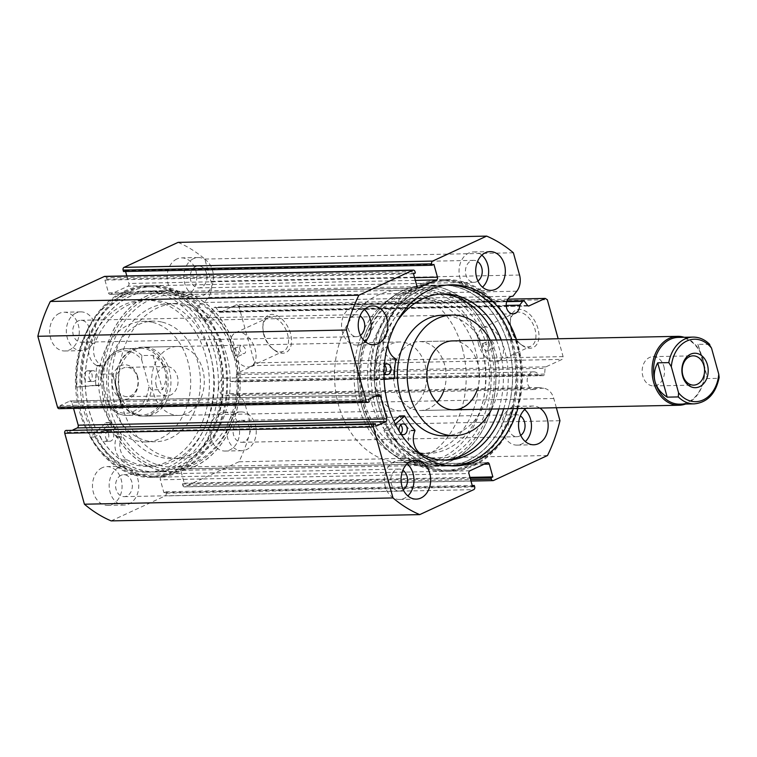 <?xml version="1.0" encoding="UTF-8"?>
<svg xmlns="http://www.w3.org/2000/svg" width="757" height="757" viewBox="0 0 757 757"><rect width="100%" height="100%" fill="white"/><g stroke="black" fill="none" stroke-linecap="round" stroke-linejoin="round"><path stroke-width="0.57" stroke-dasharray="3.79 2.84" d="M473.352 410.039A77.545 59.226 88.8 0 0 418.252 298.513A77.545 59.226 88.8 0 0 366.312 342.041A77.545 59.226 88.8 0 0 421.403 453.566A77.545 59.226 88.8 0 0 473.352 410.039M480.298 409.906A77.545 59.226 88.8 0 0 425.207 298.381A77.545 59.226 88.8 0 0 373.258 341.899A77.545 59.226 88.8 0 0 428.358 453.424A77.545 59.226 88.8 0 0 480.298 409.906M443.611 391.151A34.462 26.325 88.8 0 0 419.132 341.587A34.462 26.325 88.8 0 0 396.043 360.928A34.462 26.325 88.8 0 0 420.532 410.502A34.462 26.325 88.8 0 0 437.054 402.355M444.681 435.862A60.314 46.063 88.8 0 0 485.086 402.005A60.314 46.063 88.8 0 0 442.23 315.262M491.681 409.054A60.314 46.063 88.8 0 0 494.813 401.806A60.314 46.063 88.8 0 0 490.281 340.139M489.221 415.565A90.462 69.095 88.8 0 0 424.942 285.455A90.462 69.095 88.8 0 0 364.344 336.231A90.462 69.095 88.8 0 0 428.613 466.35A90.462 69.095 88.8 0 0 489.221 415.565M505.894 415.233A90.462 69.095 88.8 0 0 441.624 285.115A90.462 69.095 88.8 0 0 381.017 335.9A90.462 69.095 88.8 0 0 445.296 466.009A90.462 69.095 88.8 0 0 505.894 415.233M476.976 390.48A34.462 26.325 88.8 0 0 452.487 340.905L419.132 341.587A34.462 26.325 88.8 0 0 395.097 387.48A34.462 26.325 88.8 0 0 420.532 410.502A34.462 26.325 88.8 0 0 444.567 364.6A34.462 26.325 88.8 0 0 419.132 341.587L452.487 340.905M188.181 304.74A77.545 59.226 -91.2 0 1 237.045 387.489A77.545 59.226 -91.2 0 1 179.551 458.487A77.545 59.226 -91.2 0 1 167.77 457.181A77.545 59.226 -91.2 0 1 118.896 374.422A77.545 59.226 -91.2 0 1 176.4 303.434A77.545 59.226 -91.2 0 1 188.181 304.74M181.226 304.872A77.545 59.226 -91.2 0 1 230.1 387.631A77.545 59.226 -91.2 0 1 172.596 458.619A77.545 59.226 -91.2 0 1 160.815 457.323A77.545 59.226 -91.2 0 1 111.951 374.564A77.545 59.226 -91.2 0 1 169.445 303.576A77.545 59.226 -91.2 0 1 181.226 304.872M140.083 415.508A34.462 26.325 -91.2 0 1 118.357 378.737A34.462 26.325 -91.2 0 1 143.915 347.179A34.462 26.325 -91.2 0 1 149.148 347.756A34.462 26.325 -91.2 0 1 170.874 384.537A34.462 26.325 -91.2 0 1 145.316 416.095A34.462 26.325 -91.2 0 1 140.083 415.508M173.438 414.836A34.462 26.325 -91.2 0 1 151.722 378.055A34.462 26.325 -91.2 0 1 177.27 346.498A34.462 26.325 -91.2 0 1 182.513 347.085A34.462 26.325 -91.2 0 1 204.229 383.865A34.462 26.325 -91.2 0 1 178.671 415.413A34.462 26.325 -91.2 0 1 173.438 414.836M162.282 322.151A60.314 46.063 -91.2 0 1 200.293 386.515A60.314 46.063 -91.2 0 1 155.573 441.738A60.314 46.063 -91.2 0 1 146.404 440.725A60.314 46.063 -91.2 0 1 108.393 376.352A60.314 46.063 -91.2 0 1 153.122 321.138A60.314 46.063 -91.2 0 1 162.282 322.151M152.554 322.35A60.314 46.063 -91.2 0 1 190.565 386.713A60.314 46.063 -91.2 0 1 145.836 441.937A60.314 46.063 -91.2 0 1 136.676 440.915A60.314 46.063 -91.2 0 1 98.665 376.551A60.314 46.063 -91.2 0 1 143.385 321.337A60.314 46.063 -91.2 0 1 152.554 322.35M182.929 292.174A90.462 69.095 -91.2 0 1 239.941 388.72A90.462 69.095 -91.2 0 1 172.861 471.545A90.462 69.095 -91.2 0 1 159.121 470.021A90.462 69.095 -91.2 0 1 102.1 373.475A90.462 69.095 -91.2 0 1 169.19 290.65A90.462 69.095 -91.2 0 1 182.929 292.174M166.247 292.514A90.462 69.095 -91.2 0 1 223.268 389.06A90.462 69.095 -91.2 0 1 156.179 471.885A90.462 69.095 -91.2 0 1 142.439 470.362A90.462 69.095 -91.2 0 1 85.427 373.816A90.462 69.095 -91.2 0 1 152.507 290.991A90.462 69.095 -91.2 0 1 166.247 292.514M512.584 296.233L204.352 302.497A8.829 6.747 88.8 0 0 204.182 302.497A8.829 6.747 88.8 0 0 202.053 302.999A8.829 6.747 88.8 0 0 197.738 312.878A8.829 6.747 88.8 0 0 204.541 320.154A8.829 6.747 88.8 0 0 206.67 319.653A8.829 6.747 88.8 0 0 211.108 311.42L214.061 307.597A1.722 1.315 -91.2 0 1 215.915 307.626L219.047 311.77A1.722 1.315 88.8 0 0 220.429 312.187L528.168 305.932M493.507 480.496L184.935 486.76L238.928 461.789A146.47 111.866 -91.2 0 0 251.381 426.986L245.211 404.749A15.452 11.8 88.8 0 0 235.143 394.501L229.674 393.801A8.829 6.747 -91.2 0 1 227.649 395.305A8.829 6.747 -91.2 0 1 225.52 395.807A8.829 6.747 -91.2 0 1 218.716 388.53A8.829 6.747 -91.2 0 1 223.031 378.642A8.829 6.747 -91.2 0 1 225.16 378.15A8.829 6.747 -91.2 0 1 230.507 381.367L234.661 381.907L543.233 375.633A1.722 1.315 88.8 0 0 544.662 374.09L545.049 368.318A1.722 1.315 -91.2 0 1 545.911 366.861L562.129 359.367L563.104 356.613L558.155 338.757M556.357 407.739L553.783 398.475A15.452 11.8 88.8 0 0 543.725 388.237L538.255 387.527A8.829 6.747 -91.2 0 1 536.221 389.032A8.829 6.747 -91.2 0 1 534.092 389.533A8.829 6.747 -91.2 0 1 527.288 382.257A8.829 6.747 -91.2 0 1 531.603 372.378A8.829 6.747 -91.2 0 1 533.732 371.876A8.829 6.747 -91.2 0 1 539.079 375.103L230.507 381.367M290.518 333.553A20.6 12.614 -114.8 0 0 274.753 314.77A20.6 12.614 -114.8 0 0 262.887 326.078A20.6 12.614 -114.8 0 0 263.928 334.092A20.6 12.614 -114.8 0 0 273.845 349.762A20.6 12.614 -114.8 0 0 288.086 350.993A20.6 12.614 -114.8 0 0 290.518 333.553M263.777 334.783A18.452 11.298 65.2 0 1 262.84 327.611A18.452 11.298 65.2 0 1 267.931 317.789A18.452 11.298 65.2 0 1 287.584 334.301A18.452 11.298 65.2 0 1 283.421 351.286A18.452 11.298 65.2 0 1 272.652 348.807A18.452 11.298 65.2 0 1 263.777 334.783M537.934 328.529A20.6 12.614 -114.8 0 0 522.169 309.736A20.6 12.614 -114.8 0 0 510.303 321.053A20.6 12.614 -114.8 0 0 511.344 329.068A20.6 12.614 -114.8 0 0 521.251 344.738A20.6 12.614 -114.8 0 0 535.502 345.968A20.6 12.614 -114.8 0 0 537.934 328.529M511.183 329.749A18.452 11.298 65.2 0 1 510.256 322.577A18.452 11.298 65.2 0 1 515.347 312.764A18.452 11.298 65.2 0 1 535 329.267A18.452 11.298 65.2 0 1 530.837 346.261A18.452 11.298 65.2 0 1 520.059 343.782A18.452 11.298 65.2 0 1 511.183 329.749M449.876 459.196A88.314 67.449 -91.2 0 1 363.398 405.213A88.314 67.449 -91.2 0 1 403.68 292.609A88.314 67.449 -91.2 0 1 490.158 346.583A88.314 67.449 -91.2 0 1 449.876 459.196M402.856 294.662A86.156 65.802 88.8 0 0 360.729 391.095A86.156 65.802 88.8 0 0 427.137 462.073A86.156 65.802 88.8 0 0 447.926 457.19A86.156 65.802 88.8 0 0 487.877 349.781L486.742 351.314L482.218 347.435L483.117 343.498L486.524 344.908A86.156 65.802 88.8 0 0 423.636 289.789A86.156 65.802 88.8 0 0 402.856 294.662M147.927 297.804A88.314 67.449 88.8 0 0 107.645 410.417A88.314 67.449 88.8 0 0 194.123 464.391A88.314 67.449 88.8 0 0 234.405 351.787A88.314 67.449 88.8 0 0 147.927 297.804M194.946 462.338A86.156 65.802 -91.2 0 1 174.167 467.211A86.156 65.802 -91.2 0 1 107.759 396.233A86.156 65.802 -91.2 0 1 149.877 299.81A86.156 65.802 -91.2 0 1 170.666 294.927A86.156 65.802 -91.2 0 1 233.544 350.046L234.594 348.551L239.259 352.365L238.209 356.367L234.897 354.919A86.156 65.802 -91.2 0 1 194.946 462.338M487.877 349.781L488.397 347.028L486.524 344.908M488.407 344.567A4.305 2.64 65.2 0 1 489.382 340.603A4.305 2.64 65.2 0 1 493.961 344.454A4.305 2.64 65.2 0 1 492.996 348.428A4.305 2.64 65.2 0 1 488.407 344.567M239.874 349.62A4.305 2.64 65.2 0 1 240.849 345.656A4.305 2.64 65.2 0 1 245.438 349.507A4.305 2.64 65.2 0 1 244.464 353.472A4.305 2.64 65.2 0 1 239.874 349.62M233.544 350.046L234.897 354.919M478.727 344.766A18.452 11.298 65.2 0 1 482.881 327.781A18.452 11.298 65.2 0 1 502.534 344.284A18.452 11.298 65.2 0 1 498.371 361.269A18.452 11.298 65.2 0 1 478.727 344.766M231.311 349.8A18.452 11.298 65.2 0 1 235.465 332.806A18.452 11.298 65.2 0 1 255.118 349.308A18.452 11.298 65.2 0 1 250.964 366.303A18.452 11.298 65.2 0 1 231.311 349.8M450.472 461.325A90.575 69.18 88.8 0 0 494.747 359.963A90.575 69.18 88.8 0 0 424.942 285.351A90.575 69.18 88.8 0 0 403.084 290.47A90.575 69.18 88.8 0 0 358.809 391.842A90.575 69.18 88.8 0 0 428.623 466.454A90.575 69.18 88.8 0 0 450.472 461.325M467.154 460.994A90.575 69.18 88.8 0 0 511.429 359.622A90.575 69.18 88.8 0 0 441.615 285.01A90.575 69.18 88.8 0 0 419.766 290.139A90.575 69.18 88.8 0 0 375.491 391.501A90.575 69.18 88.8 0 0 445.296 466.113A90.575 69.18 88.8 0 0 467.154 460.994M468.252 464.949A94.776 72.388 88.8 0 0 514.58 358.884A94.776 72.388 88.8 0 0 441.53 280.809A94.776 72.388 88.8 0 0 418.668 286.174A94.776 72.388 88.8 0 0 372.34 392.249A94.776 72.388 88.8 0 0 445.381 470.315A94.776 72.388 88.8 0 0 468.252 464.949M473.39 464.845A94.776 72.388 88.8 0 0 519.718 358.78A94.776 72.388 88.8 0 0 446.677 280.705A94.776 72.388 88.8 0 0 423.816 286.07A94.776 72.388 88.8 0 0 377.478 392.145A94.776 72.388 88.8 0 0 450.529 470.211A94.776 72.388 88.8 0 0 473.39 464.845M513.265 408.61A90.575 69.18 88.8 0 0 511.864 339.704M449.052 284.906A90.575 69.18 88.8 0 0 446.762 284.906A90.575 69.18 88.8 0 0 424.914 290.026A90.575 69.18 88.8 0 0 380.629 391.397A90.575 69.18 88.8 0 0 450.443 466.009A90.575 69.18 88.8 0 0 452.733 465.915M517.854 408.525A90.575 69.18 88.8 0 0 516.454 339.609M147.331 295.675A90.575 69.18 88.8 0 0 103.056 397.037A90.575 69.18 88.8 0 0 172.861 471.649A90.575 69.18 88.8 0 0 194.719 466.53A90.575 69.18 88.8 0 0 238.994 365.158A90.575 69.18 88.8 0 0 169.18 290.546A90.575 69.18 88.8 0 0 147.331 295.675M130.649 296.006A90.575 69.18 88.8 0 0 86.374 397.378A90.575 69.18 88.8 0 0 156.188 471.99A90.575 69.18 88.8 0 0 178.037 466.861A90.575 69.18 88.8 0 0 222.312 365.499A90.575 69.18 88.8 0 0 152.507 290.887A90.575 69.18 88.8 0 0 130.649 296.006M129.551 292.051A94.776 72.388 88.8 0 0 83.223 398.116A94.776 72.388 88.8 0 0 156.273 476.191A94.776 72.388 88.8 0 0 179.135 470.826A94.776 72.388 88.8 0 0 225.463 364.751A94.776 72.388 88.8 0 0 152.422 286.685A94.776 72.388 88.8 0 0 129.551 292.051M124.413 292.155A94.776 72.388 88.8 0 0 78.085 398.22A94.776 72.388 88.8 0 0 151.126 476.295A94.776 72.388 88.8 0 0 173.987 470.93A94.776 72.388 88.8 0 0 220.325 364.855A94.776 72.388 88.8 0 0 147.274 286.789A94.776 72.388 88.8 0 0 124.413 292.155M125.511 296.11A90.575 69.18 88.8 0 0 81.236 397.482A90.575 69.18 88.8 0 0 151.04 472.094A90.575 69.18 88.8 0 0 172.889 466.974A90.575 69.18 88.8 0 0 217.174 365.603A90.575 69.18 88.8 0 0 147.36 290.991A90.575 69.18 88.8 0 0 125.511 296.11M120.921 296.205A90.575 69.18 88.8 0 0 76.646 397.576A90.575 69.18 88.8 0 0 146.451 472.188A90.575 69.18 88.8 0 0 168.309 467.06A90.575 69.18 88.8 0 0 212.585 365.688A90.575 69.18 88.8 0 0 142.77 291.085A90.575 69.18 88.8 0 0 120.921 296.205M102.204 467.722A19.389 14.809 88.8 0 0 92.733 489.419A19.389 14.809 88.8 0 0 107.674 505.383A19.389 14.809 88.8 0 0 112.348 504.285A19.389 14.809 88.8 0 0 121.83 482.597A19.389 14.809 88.8 0 0 106.888 466.624A19.389 14.809 88.8 0 0 102.204 467.722M118.887 467.381A19.389 14.809 88.8 0 0 109.415 489.079A19.389 14.809 88.8 0 0 124.356 505.051A19.389 14.809 88.8 0 0 129.031 503.954A19.389 14.809 88.8 0 0 138.503 482.256A19.389 14.809 88.8 0 0 123.561 466.284A19.389 14.809 88.8 0 0 118.887 467.381M59.387 313.322A19.389 14.809 88.8 0 0 49.915 335.02A19.389 14.809 88.8 0 0 64.856 350.983A19.389 14.809 88.8 0 0 69.53 349.885A19.389 14.809 88.8 0 0 79.012 328.197A19.389 14.809 88.8 0 0 64.071 312.225A19.389 14.809 88.8 0 0 59.387 313.322M76.069 312.982A19.389 14.809 88.8 0 0 66.588 334.679A19.389 14.809 88.8 0 0 81.529 350.652A19.389 14.809 88.8 0 0 86.213 349.554A19.389 14.809 88.8 0 0 95.685 327.857A19.389 14.809 88.8 0 0 80.744 311.884A19.389 14.809 88.8 0 0 76.069 312.982M219.7 413.379A19.389 14.809 88.8 0 0 210.219 435.076A19.389 14.809 88.8 0 0 225.16 451.049A19.389 14.809 88.8 0 0 229.844 449.951A19.389 14.809 88.8 0 0 239.316 428.254A19.389 14.809 88.8 0 0 224.375 412.281A19.389 14.809 88.8 0 0 219.7 413.379M236.383 413.038A19.389 14.809 88.8 0 0 226.901 434.736A19.389 14.809 88.8 0 0 241.843 450.708A19.389 14.809 88.8 0 0 246.517 449.611A19.389 14.809 88.8 0 0 255.998 427.913A19.389 14.809 88.8 0 0 241.057 411.94A19.389 14.809 88.8 0 0 236.383 413.038M176.883 258.979A19.389 14.809 88.8 0 0 167.401 280.677A19.389 14.809 88.8 0 0 182.342 296.649A19.389 14.809 88.8 0 0 187.017 295.552A19.389 14.809 88.8 0 0 196.498 273.854A19.389 14.809 88.8 0 0 181.557 257.882A19.389 14.809 88.8 0 0 176.883 258.979M193.555 258.639A19.389 14.809 88.8 0 0 184.083 280.336A19.389 14.809 88.8 0 0 199.025 296.309A19.389 14.809 88.8 0 0 203.699 295.211A19.389 14.809 88.8 0 0 213.181 273.514A19.389 14.809 88.8 0 0 198.239 257.541A19.389 14.809 88.8 0 0 193.555 258.639M407.19 463.89A19.389 14.809 88.8 0 0 398.778 460.691A19.389 14.809 88.8 0 0 394.104 461.789A19.389 14.809 88.8 0 0 384.622 483.486A19.389 14.809 88.8 0 0 399.564 499.459A19.389 14.809 88.8 0 0 404.247 498.361A19.389 14.809 88.8 0 0 407.834 495.92M364.372 309.49A19.389 14.809 88.8 0 0 355.96 306.292A19.389 14.809 88.8 0 0 351.286 307.389A19.389 14.809 88.8 0 0 341.804 329.087A19.389 14.809 88.8 0 0 356.746 345.06A19.389 14.809 88.8 0 0 361.42 343.962A19.389 14.809 88.8 0 0 365.016 341.521M539.845 408.07A19.389 14.809 88.8 0 0 532.947 406.017A19.389 14.809 88.8 0 0 528.272 407.115A19.389 14.809 88.8 0 0 526.143 408.354M524.677 409.556A19.389 14.809 88.8 0 0 516.274 406.348A19.389 14.809 88.8 0 0 511.59 407.446A19.389 14.809 88.8 0 0 502.118 429.143A19.389 14.809 88.8 0 0 517.059 445.116A19.389 14.809 88.8 0 0 521.734 444.018A19.389 14.809 88.8 0 0 525.33 441.577M481.859 255.147A19.389 14.809 88.8 0 0 473.447 251.949A19.389 14.809 88.8 0 0 468.772 253.046A19.389 14.809 88.8 0 0 459.3 274.744A19.389 14.809 88.8 0 0 474.242 290.716A19.389 14.809 88.8 0 0 478.916 289.619A19.389 14.809 88.8 0 0 482.512 287.177M477.922 280.989A10.986 8.393 -91.2 0 1 476.721 281.699A10.986 8.393 -91.2 0 1 474.071 282.314A10.986 8.393 -91.2 0 1 465.602 273.268A10.986 8.393 -91.2 0 1 470.968 260.976A10.986 8.393 -91.2 0 1 473.617 260.351A10.986 8.393 -91.2 0 1 477.525 261.515M195.76 266.568A10.986 8.393 88.8 0 0 190.386 278.86A10.986 8.393 88.8 0 0 198.854 287.906A10.986 8.393 88.8 0 0 201.504 287.291A10.986 8.393 88.8 0 0 206.869 274.99A10.986 8.393 88.8 0 0 198.41 265.944A10.986 8.393 88.8 0 0 195.76 266.568M520.74 435.389A10.986 8.393 -91.2 0 1 519.539 436.098A10.986 8.393 -91.2 0 1 516.889 436.713A10.986 8.393 -91.2 0 1 508.42 427.667A10.986 8.393 -91.2 0 1 513.785 415.375A10.986 8.393 -91.2 0 1 516.444 414.751A10.986 8.393 -91.2 0 1 520.343 415.915M238.578 420.968A10.986 8.393 88.8 0 0 233.203 433.259A10.986 8.393 88.8 0 0 241.672 442.306A10.986 8.393 88.8 0 0 244.322 441.691A10.986 8.393 88.8 0 0 249.696 429.389A10.986 8.393 88.8 0 0 241.228 420.343A10.986 8.393 88.8 0 0 238.578 420.968M360.436 335.332A10.986 8.393 -91.2 0 1 359.225 336.032A10.986 8.393 -91.2 0 1 356.575 336.657A10.986 8.393 -91.2 0 1 348.106 327.611A10.986 8.393 -91.2 0 1 353.481 315.309A10.986 8.393 -91.2 0 1 356.131 314.694A10.986 8.393 -91.2 0 1 360.039 315.858M78.264 320.902A10.986 8.393 88.8 0 0 72.899 333.203A10.986 8.393 88.8 0 0 81.359 342.249A10.986 8.393 88.8 0 0 84.018 341.625A10.986 8.393 88.8 0 0 89.383 329.333A10.986 8.393 88.8 0 0 80.914 320.287A10.986 8.393 88.8 0 0 78.264 320.902M403.254 489.732A10.986 8.393 -91.2 0 1 402.043 490.432A10.986 8.393 -91.2 0 1 399.393 491.056A10.986 8.393 -91.2 0 1 390.934 482.01A10.986 8.393 -91.2 0 1 396.299 469.709A10.986 8.393 -91.2 0 1 398.948 469.094A10.986 8.393 -91.2 0 1 402.856 470.258M121.082 475.301A10.986 8.393 88.8 0 0 115.717 487.603A10.986 8.393 88.8 0 0 124.186 496.649A10.986 8.393 88.8 0 0 126.835 496.024A10.986 8.393 88.8 0 0 132.201 483.732A10.986 8.393 88.8 0 0 123.732 474.686A10.986 8.393 88.8 0 0 121.082 475.301M539.079 375.103L543.233 375.633M507.852 299.176L236.648 304.683L220.429 312.187M236.648 304.683L238.758 305.998L547.33 299.734M563.104 356.613L254.532 362.887L238.758 305.998M254.532 362.887L253.548 365.631L562.129 359.367M545.911 366.861L237.329 373.135L253.548 365.631M237.329 373.135A1.722 1.315 88.8 0 0 236.477 374.592L545.049 368.318M544.662 374.09L236.089 380.355L236.477 374.592M236.089 380.355A1.722 1.315 -91.2 0 1 234.661 381.907M184.935 486.76A2.157 1.646 -91.2 0 1 184.415 486.883A2.157 1.646 -91.2 0 1 182.825 485.445L470.58 479.597M484.12 464.202L180.734 470.371L184.282 483.165L182.428 484.026L182.825 485.445M180.734 470.371A2.157 1.646 88.8 0 0 179.144 468.933A2.157 1.646 88.8 0 0 178.624 469.056L487.196 462.782M469.889 470.788L161.307 477.061L178.624 469.056M161.307 477.061A2.157 1.646 88.8 0 0 160.333 479.806L468.905 473.532M474.705 486.902L166.124 493.167L165.736 491.747L163.881 492.608L160.333 479.806M166.124 493.167A2.157 1.646 -91.2 0 1 165.149 495.92L473.721 489.647M111.147 520.892L165.149 495.92M73.022 429.872L67.477 432.436L66.805 430.004M375.283 396.271L71.896 402.431L73.543 408.392M71.896 402.431A2.157 1.646 88.8 0 0 70.306 400.992A2.157 1.646 88.8 0 0 69.786 401.115L378.358 394.842M368.214 402.289L59.642 408.562L60.721 408.061L60.04 405.62L69.786 401.115M59.642 408.562A2.157 1.646 -91.2 0 1 59.122 408.685M104.816 276.381A2.157 1.646 -91.2 0 1 106.406 277.819L414.978 271.555M417.069 286.629L108.497 292.902L104.949 280.099L106.803 279.248L106.406 277.819M108.497 292.902A2.157 1.646 88.8 0 0 110.087 294.341A2.157 1.646 88.8 0 0 110.607 294.218L418.138 287.972M415.328 280.374L127.914 286.212L110.607 294.218M127.914 286.212A2.157 1.646 88.8 0 0 128.898 283.468L414.581 277.658M123.495 271.526L125.35 270.665L125.577 271.479M126.816 275.936L128.898 283.468M178.084 242.382A146.47 111.866 -91.2 0 1 204.806 259.064L210.976 281.301A15.452 11.8 -91.2 0 1 208.241 297.473L204.352 302.497M513.388 252.791L204.806 259.064M547.5 455.525L238.928 461.789M251.381 426.986L559.953 420.712M125.35 270.665L433.922 264.392M104.949 280.099L413.521 273.835M106.803 279.248L415.375 272.974M165.736 491.747L472.226 485.521M163.881 492.608L472.453 486.335M184.282 483.165L469.965 477.364M182.428 484.026L470.192 478.178M60.721 408.061L369.293 401.787M60.04 405.62L368.621 399.355M67.477 432.436L376.059 426.172M538.255 387.527L229.674 393.801M506.196 305.421L211.108 311.42M663.861 366.435A14.648 11.185 -91.2 0 1 653.641 385.938A14.648 11.185 -91.2 0 1 642.835 376.163A14.648 11.185 -91.2 0 1 653.045 356.651A14.648 11.185 -91.2 0 1 663.861 366.435M678.376 337.395A33.384 25.501 -91.2 0 1 703.016 359.689A33.384 25.501 -91.2 0 1 679.739 404.153M684.214 337.281A34.462 26.325 -91.2 0 1 703.102 359.348A34.462 26.325 -91.2 0 1 685.568 404.039M137.519 376.314A17.231 13.162 88.8 0 0 120.647 365.782A17.231 13.162 88.8 0 0 112.784 387.754A17.231 13.162 88.8 0 0 129.665 398.286A17.231 13.162 88.8 0 0 137.519 376.314M116.313 386.855A14.648 11.185 -91.2 0 1 126.523 367.353A14.648 11.185 -91.2 0 1 137.339 377.137A14.648 11.185 -91.2 0 1 127.119 396.64A14.648 11.185 -91.2 0 1 116.313 386.855M156.339 386.042A14.648 11.185 -91.2 0 1 166.559 366.539A14.648 11.185 -91.2 0 1 177.365 376.324A14.648 11.185 -91.2 0 1 167.155 395.826A14.648 11.185 -91.2 0 1 156.339 386.042M141.89 355.563A33.384 25.501 88.8 0 0 125.87 348.627A33.384 25.501 88.8 0 0 101.693 374.147L101.05 375.027L101.438 378.282A31.236 23.855 -91.2 0 1 116.985 352.573A31.236 23.855 -91.2 0 1 141.635 359.689L141.89 355.563L153.009 355.336C159.292 359.338 163.323 364.429 165.102 370.627A33.384 25.501 -91.2 0 1 141.814 415.082A33.384 25.501 -91.2 0 1 117.174 392.788A33.384 25.501 -91.2 0 1 140.461 348.324A33.384 25.501 -91.2 0 1 165.102 370.627C166.767 376.844 165.906 383.184 162.518 389.628L151.4 389.855L148.874 385.786A31.236 23.855 -91.2 0 1 133.327 411.486A31.236 23.855 -91.2 0 1 108.677 404.37L111.203 408.449A33.384 25.501 88.8 0 0 127.223 415.385A33.384 25.501 88.8 0 0 151.4 389.855M166.568 370.249A34.462 26.325 -91.2 0 1 142.534 416.151A34.462 26.325 -91.2 0 1 117.098 393.129A34.462 26.325 -91.2 0 1 141.133 347.236A34.462 26.325 -91.2 0 1 166.568 370.249M481.67 347.444A86.156 65.802 -91.2 0 1 421.583 462.177A86.156 65.802 -91.2 0 1 357.995 404.645A86.156 65.802 -91.2 0 1 418.082 289.903A86.156 65.802 -91.2 0 1 481.67 347.444M462.205 347.842A86.156 65.802 -91.2 0 1 402.118 462.574A86.156 65.802 -91.2 0 1 338.53 405.042A86.156 65.802 -91.2 0 1 398.617 290.3A86.156 65.802 -91.2 0 1 462.205 347.842M425.103 364.997A34.462 26.325 -91.2 0 1 401.068 410.89A34.462 26.325 -91.2 0 1 375.633 387.877A34.462 26.325 -91.2 0 1 399.668 341.984A34.462 26.325 -91.2 0 1 425.103 364.997M101.693 374.147L112.812 373.92L117.174 392.788L122.322 408.222L110.427 408.014C115.329 412.953 120.931 415.413 127.223 415.385L141.814 415.082M141.635 359.689L148.874 385.786M153.009 355.336L162.518 389.628M101.438 378.282L108.677 404.37M112.812 373.92L122.322 408.222M709.773 344.463L697.878 344.265L703.016 359.689L707.388 378.557L718.507 378.33L719.15 377.45M697.878 344.265L707.388 378.557M76.438 387.101L95.779 385.199A70.429 53.794 -91.2 0 1 96.877 365.972L96.669 365.48A16.086 12.292 -91.2 0 1 89.846 343.356L94.701 343.243A83.147 63.503 -91.2 0 1 129.04 304.664A83.147 63.503 -91.2 0 1 149.101 299.952A83.147 63.503 -91.2 0 1 213.181 368.451A83.147 63.503 -91.2 0 1 172.53 461.505A83.147 63.503 -91.2 0 1 152.479 466.208A83.147 63.503 -91.2 0 1 127.034 459.84L122.17 459.944A16.086 12.292 -91.2 0 1 116.569 437.243L116.483 436.685A70.429 53.794 -91.2 0 1 106.188 422.728L90.301 437.12A95.846 73.211 88.8 0 0 151.428 477.364A95.846 73.211 88.8 0 0 174.555 471.942A95.846 73.211 88.8 0 0 221.413 364.666A95.846 73.211 88.8 0 0 147.53 285.711A95.846 73.211 88.8 0 0 124.403 291.133A95.846 73.211 88.8 0 0 76.438 387.101L100.643 385.105A70.429 53.794 -91.2 0 1 101.741 365.877L101.533 365.376A16.086 12.292 -91.2 0 1 94.72 343.252L89.846 343.356A83.147 63.503 -91.2 0 1 124.176 304.759A83.147 63.503 -91.2 0 1 144.227 300.056A83.147 63.503 -91.2 0 1 208.317 368.545A83.147 63.503 -91.2 0 1 167.666 461.609A83.147 63.503 -91.2 0 1 147.606 466.312A83.147 63.503 -91.2 0 1 122.17 459.944L127.044 459.83A16.086 12.292 -91.2 0 1 121.432 437.139L121.357 436.59A70.429 53.794 -91.2 0 1 111.052 422.633L95.174 437.026A95.846 73.211 88.8 0 0 156.292 477.27A95.846 73.211 88.8 0 0 179.418 471.848A95.846 73.211 88.8 0 0 226.277 364.562A95.846 73.211 88.8 0 0 152.394 285.607A95.846 73.211 88.8 0 0 129.277 291.029A95.846 73.211 88.8 0 0 81.302 387.007M91.578 370.996A5.384 4.116 88.8 0 0 88.948 377.024A5.384 4.116 88.8 0 0 93.092 381.462A5.384 4.116 88.8 0 0 94.388 381.159A5.384 4.116 88.8 0 0 97.028 375.131A5.384 4.116 88.8 0 0 92.874 370.693A5.384 4.116 88.8 0 0 91.578 370.996M86.714 371.1A5.384 4.116 88.8 0 0 84.074 377.128A5.384 4.116 88.8 0 0 88.228 381.556A5.384 4.116 88.8 0 0 89.525 381.254A5.384 4.116 88.8 0 0 92.155 375.226A5.384 4.116 88.8 0 0 88.011 370.788A5.384 4.116 88.8 0 0 86.714 371.1M108.166 430.809A5.384 4.116 88.8 0 0 105.526 436.836A5.384 4.116 88.8 0 0 109.68 441.274A5.384 4.116 88.8 0 0 110.976 440.962A5.384 4.116 88.8 0 0 113.607 434.934A5.384 4.116 88.8 0 0 109.462 430.506A5.384 4.116 88.8 0 0 108.166 430.809M103.293 430.903A5.384 4.116 88.8 0 0 100.662 436.931A5.384 4.116 88.8 0 0 104.816 441.369A5.384 4.116 88.8 0 0 106.112 441.066A5.384 4.116 88.8 0 0 108.743 435.038A5.384 4.116 88.8 0 0 104.598 430.601A5.384 4.116 88.8 0 0 103.293 430.903M90.301 437.12L95.174 437.026M400.765 433.685A5.384 4.116 -91.2 0 1 399.62 434.49A5.384 4.116 -91.2 0 1 398.362 434.773A5.384 4.116 -91.2 0 1 394.208 430.307A5.384 4.116 -91.2 0 1 396.876 424.289A5.384 4.116 -91.2 0 1 398.135 424.005A5.384 4.116 -91.2 0 1 400.595 424.999M400.718 433.638A5.384 4.116 -91.2 0 1 399.393 431.528M384.66 373.655A5.384 4.116 -91.2 0 1 383.506 374.46A5.384 4.116 -91.2 0 1 382.247 374.753A5.384 4.116 -91.2 0 1 378.093 370.287A5.384 4.116 -91.2 0 1 380.771 364.268A5.384 4.116 -91.2 0 1 382.03 363.985A5.384 4.116 -91.2 0 1 384.48 364.978M384.007 372.917A5.384 4.116 -91.2 0 1 384.367 365.101M420.39 453.481L415.527 453.585A83.147 63.503 88.8 0 0 441.577 460.284A83.147 63.503 88.8 0 0 444.009 460.18M498.854 408.903A83.147 63.503 88.8 0 0 496.393 340.016M440.631 294.047A83.147 63.503 88.8 0 0 438.199 294.028A83.147 63.503 88.8 0 0 418.763 298.457A83.147 63.503 88.8 0 0 384.121 336.562L388.984 336.468A16.086 12.292 88.8 0 0 387.783 344.889M503.717 408.808A83.147 63.503 88.8 0 0 501.257 339.921M384.111 379.475L375.226 380.033A95.846 73.211 -91.2 0 1 423.967 284.736A95.846 73.211 -91.2 0 1 446.375 279.636A95.846 73.211 -91.2 0 1 520.324 359.083A95.846 73.211 -91.2 0 1 472.68 466.198A95.846 73.211 -91.2 0 1 450.273 471.289A95.846 73.211 -91.2 0 1 388.701 430.231L383.837 430.326L393.867 421.119M375.226 380.033L370.362 380.137A95.846 73.211 -91.2 0 1 419.104 284.831A95.846 73.211 -91.2 0 1 441.511 279.73A95.846 73.211 -91.2 0 1 515.46 359.178A95.846 73.211 -91.2 0 1 467.817 466.293A95.846 73.211 -91.2 0 1 445.409 471.393A95.846 73.211 -91.2 0 1 383.837 430.326M397.482 320.845A83.147 63.503 88.8 0 0 388.984 336.468L384.13 336.572A16.086 12.292 88.8 0 0 390.773 358.78L390.981 359.282A70.429 53.794 88.8 0 0 389.732 378.491L370.362 380.137M388.701 430.231L395.315 424.157M420.4 453.471L415.527 453.585A16.086 12.292 88.8 0 1 410.105 430.809L410.029 430.25A70.429 53.794 88.8 0 1 399.838 416.161L399.668 415.99M506.679 301.655L214.061 307.597M519.548 275.028L210.976 281.301M553.783 398.475L245.211 404.749M543.725 388.237L235.143 394.501M516.813 291.199L208.241 297.473M527.62 305.497L219.047 311.77M215.915 307.626L524.497 301.352M708.997 344.038A33.384 25.501 88.8 0 0 692.977 337.102M694.33 403.86A33.384 25.501 88.8 0 0 718.507 378.33M95.477 385.654L100.34 385.559M105.734 422.633L110.598 422.529M106.188 422.728L111.052 422.633M116.483 436.685L121.357 436.59M116.569 437.243L121.432 437.139M96.877 365.972L101.741 365.877M95.779 385.199L100.643 385.105M96.669 365.48L101.533 365.376M394.283 378.841L389.42 378.945M394.596 378.396L389.732 378.491M395.845 359.187L390.981 359.282M395.637 358.686L390.773 358.78M414.893 430.156L410.029 430.25M404.702 416.057L399.838 416.161M414.968 430.714L410.105 430.809M418.252 298.513L425.207 298.381M420.532 410.502L453.888 409.821L420.532 410.502M424.942 285.455L441.624 285.115M428.613 466.35L445.296 466.009M421.403 453.566L428.358 453.424M179.551 458.487L172.596 458.619M177.27 346.498L143.915 347.179M155.573 441.738L145.836 441.937M172.861 471.545L156.179 471.885M169.19 290.65L152.507 290.991M153.122 321.138L143.385 321.337M178.671 415.413L145.316 416.095M176.4 303.434L169.445 303.576M513.114 313.881L204.541 320.154M512.754 296.224L204.182 302.497M534.092 389.533L225.52 395.807M533.732 371.876L225.16 378.15M262.84 327.611L262.887 326.078M510.256 322.577L510.303 321.053M483.117 343.498L489.382 340.603M234.594 348.551L240.849 345.656M482.881 327.781L515.347 312.764M235.465 332.806L267.931 317.789M441.615 285.01L424.942 285.351M446.677 280.705L441.53 280.809M451.352 284.812L446.762 284.906M156.188 471.99L172.861 471.649M151.126 476.295L156.273 476.191M146.451 472.188L151.04 472.094M124.356 505.051L107.674 505.383M81.529 350.652L64.856 350.983M241.843 450.708L225.16 451.049M199.025 296.309L182.342 296.649M399.564 499.459L416.246 499.118M356.746 345.06L373.428 344.719M517.059 445.116L533.732 444.775M474.242 290.716L490.914 290.376M198.854 287.906L474.071 282.314M241.672 442.306L516.889 436.713M81.359 342.249L356.575 336.657M124.186 496.649L399.393 491.056M427.137 462.073L174.167 467.211M423.636 289.789L170.666 294.927M123.732 474.686L398.948 469.094M80.914 320.287L356.131 314.694M241.228 420.343L516.444 414.751M198.41 265.944L473.617 260.351M473.447 251.949L490.129 251.617M516.274 406.348L532.947 406.017M355.96 306.292L372.643 305.951M398.778 460.691L415.461 460.351M198.239 257.541L181.557 257.882M241.057 411.94L224.375 412.281M80.744 311.884L64.071 312.225M123.561 466.284L106.888 466.624M378.878 394.728L70.306 400.992M418.659 288.067L110.087 294.341M487.716 462.659L179.144 468.933M470.986 481.064L184.415 486.883M142.77 291.085L147.36 290.991M147.274 286.789L152.422 286.685M152.507 290.887L169.18 290.546M455.033 465.915L450.443 466.009M450.529 470.211L445.381 470.315M445.296 466.113L428.623 466.454M250.964 366.303L283.421 351.286M498.371 361.269L530.837 346.261M238.209 356.367L244.464 353.472M486.742 351.314L492.996 348.428M520.059 343.782L521.251 344.738M272.652 348.807L273.845 349.762M528.594 306.017L220.013 312.281M506.84 301.182L214.95 307.105M543.384 375.642L234.812 381.916M653.641 385.938L693.677 385.124M166.559 366.539L126.523 367.353M421.583 462.177L402.118 462.574M401.068 410.89L142.534 416.151M399.668 341.984L141.133 347.236M418.082 289.903L398.617 290.3M140.461 348.324L125.87 348.627C112.661 350.065 104.381 358.875 101.05 375.027M167.155 395.826L127.119 396.64M653.045 356.651L693.081 355.837M88.228 381.556L93.092 381.462M104.816 441.369L109.68 441.274M144.227 300.056L149.101 299.952M147.53 285.711L152.394 285.607M151.428 477.364L156.292 477.27M147.606 466.312L152.479 466.208M104.598 430.601L109.462 430.506M88.011 370.788L92.874 370.693M105.914 422.548L110.777 422.453M403.226 434.679L398.362 434.773M387.111 374.649L382.247 374.753M446.441 460.19L441.577 460.284M443.063 293.934L438.199 294.028M446.375 279.636L441.511 279.73M450.273 471.289L445.409 471.393M386.893 363.88L382.03 363.985M403.008 423.911L398.135 424.005"/><path stroke-width="1.14" d="M685.568 404.039A34.462 26.325 -91.2 0 1 679.067 405.241A34.462 26.325 -91.2 0 1 653.632 382.228A34.462 26.325 -91.2 0 1 677.666 336.335L452.487 340.905A34.462 26.325 88.8 0 0 429.399 360.256A34.462 26.325 88.8 0 0 453.888 409.821A34.462 26.325 88.8 0 0 476.976 390.48M437.054 402.355A34.462 26.325 88.8 0 0 443.611 391.151M490.281 340.139A60.314 46.063 88.8 0 0 451.967 315.063L442.23 315.262A60.314 46.063 88.8 0 0 401.835 349.119A60.314 46.063 88.8 0 0 444.681 435.862L454.418 435.663A60.314 46.063 88.8 0 0 491.681 409.054M451.967 315.063A60.314 46.063 88.8 0 0 411.562 348.92A60.314 46.063 88.8 0 0 454.418 435.663M558.155 338.757L547.33 299.734L545.22 298.419L529.001 305.913A1.722 1.315 -91.2 0 1 527.62 305.497L524.497 301.352A1.722 1.315 88.8 0 0 522.633 301.333L506.679 301.655M486.656 236.108L432.654 261.08A2.157 1.646 88.8 0 0 431.679 263.833L123.098 270.098A2.157 1.646 -91.2 0 1 124.082 267.353L178.084 242.382L486.656 236.108A146.47 111.866 88.8 0 1 513.388 252.791L519.548 275.028A15.452 11.8 -91.2 0 1 516.813 291.199L512.934 296.224A8.829 6.747 88.8 0 0 512.754 296.224A8.829 6.747 88.8 0 0 510.625 296.725A8.829 6.747 88.8 0 0 506.31 306.613A8.829 6.747 88.8 0 0 513.114 313.881A8.829 6.747 88.8 0 0 515.243 313.389A8.829 6.747 88.8 0 0 519.681 305.156L522.633 301.333M452.733 465.915A90.575 69.18 88.8 0 0 472.292 460.89A90.575 69.18 88.8 0 0 513.265 408.61M511.864 339.704A90.575 69.18 88.8 0 0 449.052 284.906M516.454 339.609A90.575 69.18 88.8 0 0 451.352 284.812A90.575 69.18 88.8 0 0 429.493 289.94A90.575 69.18 88.8 0 0 385.218 391.312A90.575 69.18 88.8 0 0 455.033 465.915A90.575 69.18 88.8 0 0 476.882 460.795A90.575 69.18 88.8 0 0 517.854 408.525M410.786 461.448A19.389 14.809 88.8 0 0 401.305 483.146A19.389 14.809 88.8 0 0 416.246 499.118A19.389 14.809 88.8 0 0 420.92 498.021A19.389 14.809 88.8 0 0 430.402 476.323A19.389 14.809 88.8 0 0 415.461 460.351A19.389 14.809 88.8 0 0 410.786 461.448M367.959 307.049A19.389 14.809 88.8 0 0 358.487 328.746A19.389 14.809 88.8 0 0 373.428 344.719A19.389 14.809 88.8 0 0 378.103 343.621A19.389 14.809 88.8 0 0 387.584 321.924A19.389 14.809 88.8 0 0 372.643 305.951A19.389 14.809 88.8 0 0 367.959 307.049M526.143 408.354A19.389 14.809 88.8 0 0 519.056 430.307A19.389 14.809 88.8 0 0 533.732 444.775A19.389 14.809 88.8 0 0 538.416 443.678A19.389 14.809 88.8 0 0 548.134 426.626A19.389 14.809 88.8 0 0 539.845 408.07M485.455 252.715A19.389 14.809 88.8 0 0 475.973 274.403A19.389 14.809 88.8 0 0 490.914 290.376A19.389 14.809 88.8 0 0 495.598 289.278A19.389 14.809 88.8 0 0 505.07 267.581A19.389 14.809 88.8 0 0 490.129 251.617A19.389 14.809 88.8 0 0 485.455 252.715M414.581 277.658L437.47 277.194L433.922 264.392L432.067 265.253L431.679 263.833M437.47 277.194A2.157 1.646 -91.2 0 1 436.496 279.939L415.328 280.374M418.138 287.972L436.496 279.939M419.179 287.944A2.157 1.646 -91.2 0 1 418.659 288.067A2.157 1.646 -91.2 0 1 417.069 286.629L413.521 273.835L415.375 272.974L414.978 271.555A2.157 1.646 88.8 0 0 413.388 270.117A2.157 1.646 88.8 0 0 412.868 270.24L358.875 295.211A146.47 111.866 88.8 0 0 346.422 330.014L366.104 400.973A2.157 1.646 88.8 0 0 367.694 402.412A2.157 1.646 88.8 0 0 368.214 402.289L369.293 401.787L368.621 399.355L378.358 394.842A2.157 1.646 -91.2 0 1 378.878 394.728A2.157 1.646 -91.2 0 1 380.468 396.166L375.283 396.271M386.78 418.914A2.157 1.646 -91.2 0 1 385.796 421.668L77.223 427.932A2.157 1.646 88.8 0 0 78.208 425.188L386.78 418.914L380.468 396.166M374.299 424.232A2.157 1.646 88.8 0 0 373.315 426.976L64.742 433.25A2.157 1.646 -91.2 0 1 65.727 430.496L374.299 424.232L375.377 423.731L376.059 426.172L385.796 421.668M373.315 426.976L392.997 497.936A146.47 111.866 88.8 0 0 419.719 514.618L473.721 489.647A2.157 1.646 88.8 0 0 474.705 486.902L474.308 485.474L472.453 486.335L468.905 473.532A2.157 1.646 -91.2 0 1 469.889 470.788L487.196 462.782A2.157 1.646 -91.2 0 1 487.716 462.659A2.157 1.646 -91.2 0 1 489.306 464.098L484.12 464.202M470.58 479.597L491.397 479.181L491 477.752L492.854 476.901L489.306 464.098M491.397 479.181A2.157 1.646 88.8 0 0 492.987 480.619A2.157 1.646 88.8 0 0 493.507 480.496L547.5 455.525A146.47 111.866 88.8 0 0 559.953 420.712L556.357 407.739M419.719 514.618L111.147 520.892A146.47 111.866 -91.2 0 1 84.415 504.209L64.742 433.25M375.377 423.731L65.727 430.496M77.223 427.932L73.022 429.872M73.543 408.392L78.208 425.188M367.694 402.412L59.122 408.685A2.157 1.646 -91.2 0 1 57.532 407.247L366.104 400.973M412.868 270.24L104.296 276.504L50.303 301.475A146.47 111.866 -91.2 0 0 37.85 336.288L57.532 407.247M104.296 276.504A2.157 1.646 -91.2 0 1 104.816 276.381L413.388 270.117M125.577 271.479L126.816 275.936M123.098 270.098L123.495 271.526L432.067 265.253M37.85 336.288L346.422 330.014M358.875 295.211L50.303 301.475M392.997 497.936L84.415 504.209M402.856 470.258A10.986 8.393 -91.2 0 1 407.559 479.9A10.986 8.393 -91.2 0 1 403.254 489.732M360.039 315.858A10.986 8.393 -91.2 0 1 364.742 325.501A10.986 8.393 -91.2 0 1 360.436 335.332M520.343 415.915A10.986 8.393 -91.2 0 1 525.055 425.566A10.986 8.393 -91.2 0 1 520.74 435.389M477.525 261.515A10.986 8.393 -91.2 0 1 482.237 271.167A10.986 8.393 -91.2 0 1 477.922 280.989M482.512 287.177A19.389 14.809 88.8 0 0 481.859 255.147M525.33 441.577A19.389 14.809 88.8 0 0 524.677 409.556M365.016 341.521A19.389 14.809 88.8 0 0 364.372 309.49M407.834 495.92A19.389 14.809 88.8 0 0 407.19 463.89M545.22 298.419L507.852 299.176M472.226 485.521L474.308 485.474M469.965 477.364L492.854 476.901M470.192 478.178L491 477.752M519.681 305.156L506.196 305.421M682.672 376.172A17.231 13.162 88.8 0 0 699.553 386.704A17.231 13.162 88.8 0 0 707.407 364.732A17.231 13.162 88.8 0 0 690.535 354.2A17.231 13.162 88.8 0 0 682.672 376.172M703.887 365.622A14.648 11.185 -91.2 0 1 693.677 385.124A14.648 11.185 -91.2 0 1 682.861 375.349A14.648 11.185 -91.2 0 1 693.081 355.837A14.648 11.185 -91.2 0 1 703.887 365.622M655.098 381.859A33.384 25.501 -91.2 0 1 678.376 337.395L692.977 337.102A33.384 25.501 88.8 0 0 668.8 362.622L657.682 362.849C654.294 369.302 653.433 375.633 655.098 381.859C656.877 388.048 660.908 393.148 667.191 397.151L678.31 396.923A33.384 25.501 88.8 0 0 694.33 403.86L679.739 404.153A33.384 25.501 -91.2 0 1 655.098 381.859M677.666 336.335A34.462 26.325 -91.2 0 1 684.214 337.281M668.8 362.622L671.327 366.7A31.236 23.855 -91.2 0 1 686.873 340.991A31.236 23.855 -91.2 0 1 711.523 348.106L718.762 374.204A31.236 23.855 -91.2 0 1 703.215 399.904A31.236 23.855 -91.2 0 1 678.565 392.788L678.31 396.923M694.33 403.86C707.54 402.412 715.81 393.612 719.15 377.45L718.762 374.204M711.523 348.106L708.997 344.038M657.682 362.849L667.191 397.151M671.327 366.7L678.565 392.788M395.315 424.157L404.702 416.057A70.429 53.794 88.8 0 0 414.893 430.156L414.968 430.714A16.086 12.292 88.8 0 0 420.4 453.471L420.39 453.481A83.147 63.503 88.8 0 0 446.441 460.19A83.147 63.503 88.8 0 0 465.877 455.771A83.147 63.503 88.8 0 0 503.717 408.808M393.867 421.119L399.668 415.99M399.393 431.528A5.384 4.116 -91.2 0 1 401.749 424.194A5.384 4.116 -91.2 0 1 403.008 423.911A5.384 4.116 -91.2 0 1 407.162 428.367A5.384 4.116 -91.2 0 1 404.484 434.386A5.384 4.116 -91.2 0 1 403.226 434.679A5.384 4.116 -91.2 0 1 400.718 433.638M384.367 365.101A5.384 4.116 -91.2 0 1 385.635 364.174A5.384 4.116 -91.2 0 1 386.893 363.88A5.384 4.116 -91.2 0 1 391.047 368.347A5.384 4.116 -91.2 0 1 388.369 374.365A5.384 4.116 -91.2 0 1 387.111 374.649A5.384 4.116 -91.2 0 1 384.007 372.917M444.009 460.18A83.147 63.503 88.8 0 0 461.013 455.865A83.147 63.503 88.8 0 0 498.854 408.903M496.393 340.016A83.147 63.503 88.8 0 0 440.631 294.047M501.257 339.921A83.147 63.503 88.8 0 0 443.063 293.934A83.147 63.503 88.8 0 0 423.627 298.353A83.147 63.503 88.8 0 0 397.482 320.845M387.783 344.889A16.086 12.292 88.8 0 0 395.637 358.686L395.845 359.187A70.429 53.794 88.8 0 0 394.596 378.396L384.111 379.475M384.48 364.978A5.384 4.116 -91.2 0 1 384.66 373.655M400.595 424.999A5.384 4.116 -91.2 0 1 400.765 433.685M124.082 267.353L432.654 261.08M528.168 305.932L529.001 305.913M404.247 415.953L399.384 416.057M492.987 480.619L470.986 481.064M523.532 300.841L506.84 301.182M453.888 409.821L679.067 405.241M709.773 344.463C704.871 339.524 699.269 337.073 692.977 337.102M404.427 415.877L399.564 415.972"/></g></svg>
